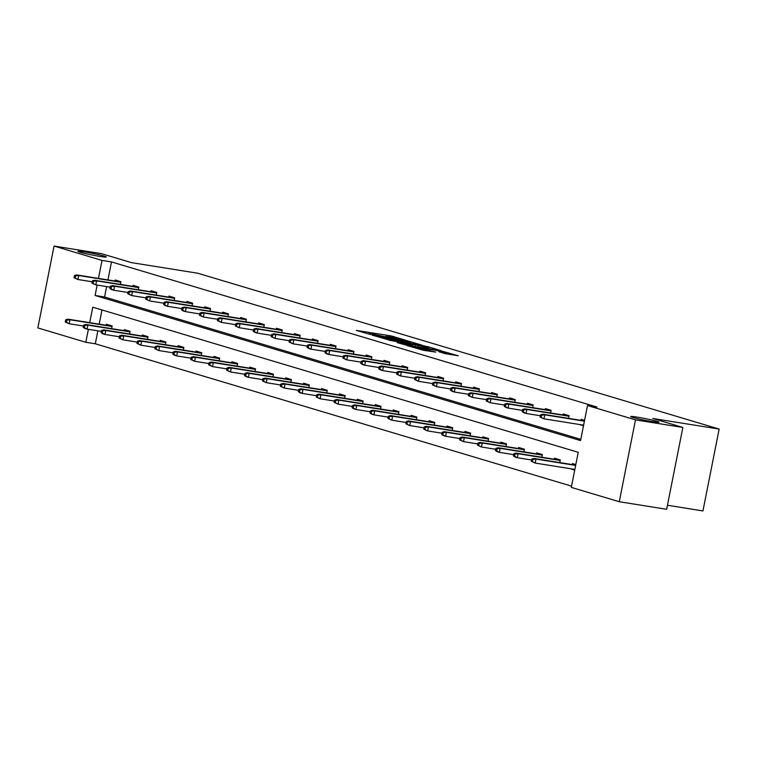 <?xml version="1.0" encoding="UTF-8"?>
<svg xmlns="http://www.w3.org/2000/svg" width="757" height="757" viewBox="0 0 757 757"><rect width="100%" height="100%" fill="white"/><g stroke="black" fill="none" stroke-linecap="round" stroke-linejoin="round"><path stroke-width="1.14" d="M637.451 417.164A14.459 0.861 11.2 0 0 630.628 416.558A14.459 0.861 11.2 0 0 637.773 418.735A14.459 0.861 11.2 0 0 652.165 421.564A14.459 0.861 11.2 0 0 658.997 422.169A14.459 0.861 11.2 0 0 651.843 419.993A14.459 0.861 11.2 0 0 637.451 417.164M84.756 251.949A14.459 0.861 11.2 0 0 77.924 251.343A14.459 0.861 11.2 0 0 85.077 253.519A14.459 0.861 11.2 0 0 99.47 256.349A14.459 0.861 11.2 0 0 106.292 256.964A14.459 0.861 11.2 0 0 99.148 254.778A14.459 0.861 11.2 0 0 84.756 251.949M405.279 340.092L390.82 335.843L356.292 330.402L370.684 334.556L368.631 333.638L371.99 333.941L387.981 337.329L385.938 336.411L392.079 337.149L405.279 340.092M444.813 353.547L458.25 355.781L441.634 351.04L407.105 345.589L423.712 350.33L435.795 352.109L412.65 346.82L437.489 350.595L446.327 352.648L438.805 351.712L444.813 353.547M97.861 330.828L95.297 343.782L85.825 342.268L37.85 327.923L54.059 246.072L101.438 253.642L131.491 262.632L197.823 273.239L719.15 429.077L652.818 418.47L682.861 427.45L635.483 419.87L619.273 501.73L571.298 487.385L578.244 452.317L92.77 307.2L89.714 322.643M54.059 246.072L102.034 260.408L98.467 278.396M97.151 285.067L95.089 295.476L580.562 440.593L587.508 405.534L596.98 407.048L111.506 261.922L102.034 260.408M587.508 405.534L635.483 419.87M422.122 345.201L406.556 340.546L372.028 335.105L388.634 339.846L422.122 345.201M427.08 346.432L440.706 350.538L406.178 345.088L397.179 342.618L411.808 344.889L408.761 343.716L389.316 340.281L424.1 345.798L427.014 346.801M682.861 427.45L666.652 509.3L619.273 501.73M667.456 505.26L702.941 510.928L719.15 429.077M559.754 462.593L560.284 459.934L554.54 458.212L554.342 459.234M523.91 451.872L524.431 449.213L518.687 447.501L518.488 448.523M488.057 441.161L488.587 438.492L482.843 436.78L482.635 437.801M452.203 430.44L452.733 427.781L446.99 426.059L446.781 427.08M416.359 419.728L416.88 417.06L411.136 415.347L410.937 416.369M380.506 409.007L381.036 406.348L375.283 404.626L375.084 405.648M344.653 398.296L345.183 395.627L339.439 393.914L339.231 394.936M308.799 387.575L309.329 384.916L303.585 383.193L303.387 384.215M272.955 376.863L273.476 374.195L267.732 372.482L267.533 373.504M237.102 366.142L237.632 363.483L231.888 361.761L231.68 362.783M201.248 355.43L201.778 352.762L196.035 351.049L195.836 352.071M165.405 344.709L165.925 342.05L160.181 340.328L159.982 341.35M129.551 333.998L130.081 331.329L124.337 329.617L124.129 330.639M101.996 309.963L99.186 324.157M95.297 343.782L571.544 486.145M111.629 328.633L112.15 325.974L106.406 324.251L106.207 325.273M147.473 339.354L148.003 336.685L142.259 334.973L142.051 335.994M183.326 350.065L183.856 347.406L178.113 345.684L177.904 346.706M219.18 360.786L219.7 358.118L213.957 356.405L213.758 357.427M255.024 371.498L255.554 368.839L249.81 367.126L249.611 368.148M290.877 382.219L291.407 379.56L285.663 377.838L285.455 378.86M326.731 392.94L327.261 390.271L321.507 388.559L321.309 389.581M362.584 403.651L363.105 400.992L357.361 399.27L357.162 400.292M398.428 414.372L398.958 411.704L393.214 409.991L393.006 411.013M434.281 425.084L434.811 422.425L429.058 420.703L428.859 421.725M470.135 435.805L470.655 433.136L464.912 431.424L464.713 432.446M505.979 446.516L506.509 443.857L500.765 442.135L500.557 443.157M541.832 457.237L542.362 454.569L536.618 452.856L536.41 453.878M575.812 464.571L572.462 463.568L572.264 464.59M571.421 468.857L574.809 469.652M574.724 470.106L571.374 469.103M88.389 329.314L85.825 342.268M106.623 286.581L104.561 296.99L580.808 439.353M104.561 296.99L95.089 295.476M111.506 261.922L107.948 279.91M583.486 425.86L580.184 424.611M581.026 420.343L581.225 419.321L584.574 420.324M563.094 414.987L563.303 413.965L569.046 415.688L568.516 418.347M545.172 409.632L545.371 408.61L551.124 410.322L550.594 412.991M527.251 404.266L527.449 403.244L533.193 404.967L532.673 407.626M509.319 398.911L509.527 397.889L515.271 399.611L514.741 402.27M491.397 393.555L491.596 392.533L497.349 394.246L496.819 396.914M473.475 388.199L473.674 387.177L479.418 388.89L478.888 391.558M455.544 382.834L455.752 381.812L461.496 383.534L460.966 386.193M437.622 377.478L437.82 376.456L443.574 378.178L443.044 380.837M419.7 372.122L419.898 371.1L425.642 372.813L425.112 375.481M401.768 366.767L401.976 365.745L407.72 367.457L407.19 370.126M383.846 361.401L384.045 360.379L389.789 362.101L389.268 364.76M365.924 356.045L366.123 355.024L371.867 356.746L371.337 359.405M347.993 350.69L348.201 349.668L353.945 351.38L353.415 354.049M330.071 345.334L330.27 344.312L336.013 346.025L335.493 348.684M312.149 339.969L312.348 338.947L318.091 340.669L317.562 343.328M294.218 334.613L294.426 333.591L300.169 335.313L299.64 337.972M276.296 329.257L276.494 328.235L282.238 329.948L281.718 332.616M258.364 323.892L258.572 322.87L264.316 324.592L263.786 327.251M240.442 318.536L240.65 317.514L246.394 319.236L245.864 321.895M222.52 313.18L222.719 312.158L228.463 313.871L227.942 316.54M204.589 307.825L204.797 306.803L210.541 308.515L210.011 311.184M186.667 302.459L186.865 301.437L192.619 303.16L192.089 305.819M168.745 297.104L168.943 296.082L174.687 297.804L174.167 300.463M150.813 291.748L151.022 290.726L156.765 292.439L156.235 295.107M132.891 286.392L133.09 285.37L138.843 287.083L138.313 289.751M114.969 281.027L115.168 280.005L120.912 281.727L120.382 284.386M580.127 424.857L583.571 425.406M408.184 341.142L375.964 335.928L387.385 338.54L407.474 341.757L410.824 342.05L408.184 341.142M425.898 347.141L428.699 347.387L419.861 345.334L411.051 344L425.898 347.141L425.68 348.211M65.698 319.776L65.253 321.99L66.408 322.331L66.843 320.116L65.698 319.776L67.875 319.151L69.947 319.766L69.152 323.75L83.44 326.03M66.843 320.116L69.947 319.766L112.045 326.504M67.875 319.151L112.102 326.22M66.408 322.331L69.152 323.75L65.253 321.99M75.605 275.87L74.46 275.529L74.016 277.743L75.17 278.084L75.605 275.87L78.7 275.52L76.637 274.905L120.865 281.973M120.808 282.247L78.7 275.52L77.914 279.503L92.203 281.784M75.17 278.084L77.914 279.503L74.016 277.743M76.637 274.905L74.46 275.529M83.62 325.132L83.185 327.346L84.33 327.686L84.765 325.482L83.62 325.132L85.796 324.507L87.869 325.122L87.083 329.106L101.372 331.386M84.765 325.482L87.869 325.122L129.977 331.859M85.796 324.507L130.034 331.575M84.33 327.686L87.083 329.106L85.011 328.491L83.185 327.346M101.542 330.497L101.107 332.702L102.261 333.052L102.697 330.837L101.542 330.497L103.728 329.863L105.791 330.478L105.005 334.462L119.294 336.751M102.697 330.837L105.791 330.478L147.899 337.215M103.728 329.863L147.956 336.941M102.261 333.052L105.005 334.462L102.933 333.846L101.107 332.702M93.527 281.235L92.382 280.885L91.947 283.099L93.092 283.44L93.527 281.235L96.631 280.875L94.559 280.26L138.786 287.329M138.739 287.613L96.631 280.875L95.836 284.859L110.125 287.14M93.092 283.44L95.836 284.859L91.947 283.099M94.559 280.26L92.382 280.885M111.459 286.591L110.304 286.241L109.869 288.455L111.014 288.805L111.459 286.591L114.553 286.231L112.49 285.616L156.718 292.694M156.661 292.968L114.553 286.231L113.768 290.215L128.056 292.505M111.014 288.805L113.768 290.215L111.695 289.6L109.869 288.455M112.49 285.616L110.304 286.241M119.474 335.853L119.029 338.067L120.183 338.407L120.618 336.193L119.474 335.853L121.65 335.219L123.722 335.843L122.927 339.827L137.216 342.107M120.618 336.193L123.722 335.843L165.821 342.571M121.65 335.219L165.878 342.296M120.183 338.407L122.927 339.827L119.029 338.067M129.381 291.947L128.236 291.606L127.791 293.82L128.945 294.161L129.381 291.947L132.484 291.596L130.412 290.972L174.64 298.05M174.583 298.324L132.484 291.596L131.69 295.58L145.978 297.861M128.945 294.161L131.69 295.58L127.791 293.82M130.412 290.972L128.236 291.606M137.395 341.208L136.96 343.423L138.105 343.763L138.55 341.549L137.395 341.208L139.572 340.584L141.644 341.199L140.859 345.183L155.147 347.463M138.55 341.549L141.644 341.199L183.752 347.936M139.572 340.584L183.809 347.652M138.105 343.763L140.859 345.183L136.96 343.423M147.303 297.302L146.158 296.962L145.722 299.176L146.867 299.517L147.303 297.302L150.406 296.952L148.334 296.337L192.562 303.406M192.515 303.689L150.406 296.952L149.621 300.936L163.909 303.216M146.867 299.517L149.621 300.936L145.722 299.176M148.334 296.337L146.158 296.962M155.317 346.564L154.882 348.778L156.037 349.119L156.472 346.914L155.317 346.564L157.503 345.94L159.566 346.555L158.781 350.538L173.069 352.828M156.472 346.914L159.566 346.555L201.674 353.292M157.503 345.94L201.731 353.008M156.037 349.119L158.781 350.538L154.882 348.778M165.234 302.668L164.08 302.317L163.644 304.532L164.789 304.872L165.234 302.668L168.328 302.308L166.266 301.693L210.493 308.761M210.437 309.045L168.328 302.308L167.543 306.292L181.831 308.582M164.789 304.872L167.543 306.292L165.471 305.677L163.644 304.532M166.266 301.693L164.08 302.317M173.249 351.929L172.804 354.134L173.959 354.484L174.394 352.27L173.249 351.929L175.425 351.295L177.498 351.92L176.703 355.894L190.991 358.184M174.394 352.27L177.498 351.92L219.596 358.648M175.425 351.295L219.653 358.373M173.959 354.484L176.703 355.894L174.64 355.279L172.804 354.134M183.156 308.023L182.011 307.683L181.566 309.887L182.721 310.238L183.156 308.023L186.26 307.664L184.188 307.049L228.415 314.127M228.359 314.401L186.26 307.664L185.465 311.647L199.753 313.937M182.721 310.238L185.465 311.647L183.402 311.032L181.566 309.887M184.188 307.049L182.011 307.683M191.171 357.285L190.736 359.499L191.881 359.84L192.325 357.626L191.171 357.285L193.347 356.651L195.42 357.276L194.634 361.259L208.923 363.54M192.325 357.626L195.42 357.276L237.528 364.003M193.347 356.651L237.584 363.729M191.881 359.84L194.634 361.259L190.736 359.499M201.078 313.379L199.933 313.038L199.498 315.253L200.643 315.593L201.078 313.379L204.182 313.029L202.11 312.404L246.337 319.482M246.29 319.757L204.182 313.029L203.396 317.013L217.685 319.293M200.643 315.593L203.396 317.013L199.498 315.253M202.11 312.404L199.933 313.038M209.093 362.641L208.658 364.855L209.812 365.196L210.247 362.982L209.093 362.641L211.279 362.016L213.342 362.631L212.556 366.615L226.845 368.896M210.247 362.982L213.342 362.631L255.45 369.369M211.279 362.016L255.506 369.085M209.812 365.196L212.556 366.615L208.658 364.855M219.01 318.735L217.855 318.394L217.42 320.608L218.574 320.949L219.01 318.735L222.104 318.385L220.041 317.77L264.269 324.838M264.212 325.122L222.104 318.385L221.318 322.368L235.607 324.649M218.574 320.949L221.318 322.368L217.42 320.608M220.041 317.77L217.855 318.394M227.024 367.997L226.589 370.211L227.734 370.552L228.169 368.347L227.024 367.997L229.201 367.372L231.273 367.987L230.478 371.971L244.766 374.261M228.169 368.347L231.273 367.987L273.372 374.724M229.201 367.372L273.428 374.441M227.734 370.552L230.478 371.971L226.589 370.211M236.932 324.1L235.787 323.75L235.342 325.964L236.496 326.305L236.932 324.1L240.035 323.741L237.963 323.125L282.191 330.194M282.134 330.478L240.035 323.741L239.24 327.724L253.529 330.014M236.496 326.305L239.24 327.724L235.342 325.964M237.963 323.125L235.787 323.75M244.946 373.362L244.511 375.567L245.656 375.917L246.101 373.703L244.946 373.362L247.132 372.728L249.195 373.352L248.41 377.327L262.698 379.617M246.101 373.703L249.195 373.352L291.303 380.08M247.132 372.728L291.36 379.806M245.656 375.917L248.41 377.327L246.337 376.712L244.511 375.567M254.854 329.456L253.709 329.115L253.273 331.32L254.418 331.67L254.854 329.456L257.957 329.106L255.885 328.481L300.122 335.559M300.065 335.834L257.957 329.106L257.172 333.08L271.46 335.37M254.418 331.67L257.172 333.08L255.1 332.465L253.273 331.32M255.885 328.481L253.709 329.115M262.878 378.718L262.433 380.932L263.587 381.273L264.023 379.058L262.878 378.718L265.054 378.093L267.117 378.708L266.332 382.692L280.62 384.972M264.023 379.058L267.117 378.708L309.225 385.436M265.054 378.093L309.282 385.162M263.587 381.273L266.332 382.692L262.433 380.932M272.785 334.812L271.631 334.471L271.195 336.685L272.35 337.026L272.785 334.812L275.879 334.462L273.816 333.837L318.044 340.915M317.987 341.189L275.879 334.462L275.094 338.445L289.382 340.726M272.35 337.026L275.094 338.445L271.195 336.685M273.816 333.837L271.631 334.471M280.8 384.073L280.364 386.288L281.509 386.628L281.945 384.414L280.8 384.073L282.976 383.449L285.048 384.064L284.253 388.048L298.542 390.328M281.945 384.414L285.048 384.064L327.156 390.801M282.976 383.449L327.204 390.517M281.509 386.628L284.253 388.048L280.364 386.288M290.707 340.167L289.562 339.827L289.117 342.041L290.272 342.382L290.707 340.167L293.811 339.817L291.738 339.202L335.966 346.271M335.909 346.555L293.811 339.817L293.016 343.801L307.304 346.081M290.272 342.382L293.016 343.801L289.117 342.041M291.738 339.202L289.562 339.827M298.722 389.429L298.286 391.643L299.431 391.994L299.876 389.779L298.722 389.429L300.908 388.805L302.97 389.42L302.185 393.403L316.473 395.693M299.876 389.779L302.97 389.42L345.078 396.157M300.908 388.805L345.135 395.883M299.431 391.994L302.185 393.403L300.113 392.788L298.286 391.643M308.638 345.533L307.484 345.183L307.049 347.397L308.194 347.747L308.638 345.533L311.733 345.173L309.66 344.558L353.898 351.636M353.841 351.91L311.733 345.173L310.947 349.157L325.236 351.447M308.194 347.747L310.947 349.157L308.875 348.542L307.049 347.397M309.66 344.558L307.484 345.183M316.653 394.794L316.208 397.009L317.363 397.349L317.798 395.135L316.653 394.794L318.829 394.16L320.892 394.785L320.107 398.759L334.395 401.049M317.798 395.135L320.892 394.785L363 401.513M318.829 394.16L363.057 401.238M317.363 397.349L320.107 398.759L316.208 397.009M326.56 350.888L325.406 350.548L324.971 352.753L326.125 353.103L326.56 350.888L329.655 350.538L327.592 349.914L371.819 356.992M371.763 357.266L329.655 350.538L328.869 354.513L343.158 356.802M326.125 353.103L328.869 354.513L326.797 353.898L324.971 352.753M327.592 349.914L325.406 350.548M334.575 400.15L334.14 402.364L335.285 402.705L335.72 400.491L334.575 400.15L336.751 399.526L338.824 400.141L338.038 404.124L352.317 406.405M335.72 400.491L338.824 400.141L380.932 406.878M336.751 399.526L380.979 406.594M335.285 402.705L338.038 404.124L334.14 402.364M344.482 356.244L343.337 355.904L342.902 358.118L344.047 358.458L344.482 356.244L347.586 355.894L345.514 355.279L389.741 362.348M389.685 362.622L347.586 355.894L346.791 359.878L361.08 362.158M344.047 358.458L346.791 359.878L342.902 358.118M345.514 355.279L343.337 355.904M352.497 405.506L352.062 407.72L353.207 408.061L353.651 405.856L352.497 405.506L354.683 404.881L356.746 405.497L355.96 409.48L370.249 411.77M353.651 405.856L356.746 405.497L398.854 412.234M354.683 404.881L398.911 411.95M353.207 408.061L355.96 409.48L353.888 408.865L352.062 407.72M362.414 361.609L361.259 361.259L360.824 363.474L361.969 363.814L362.414 361.609L365.508 361.25L363.436 360.635L407.673 367.703M407.616 367.987L365.508 361.25L364.723 365.234L379.011 367.514M361.969 363.814L364.723 365.234L362.65 364.619L360.824 363.474M363.436 360.635L361.259 361.259M370.428 410.871L369.984 413.076L371.138 413.426L371.573 411.212L370.428 410.871L372.605 410.237L374.677 410.852L373.882 414.836L388.171 417.126M371.573 411.212L374.677 410.852L416.776 417.59M372.605 410.237L416.833 417.315M371.138 413.426L373.882 414.836L371.819 414.221L369.984 413.076M380.336 366.965L379.191 366.615L378.746 368.829L379.9 369.179L380.336 366.965L383.43 366.606L381.367 365.991L425.595 373.069M425.538 373.343L383.43 366.606L382.645 370.589L396.933 372.879M379.9 369.179L382.645 370.589L380.582 369.974L378.746 368.829M381.367 365.991L379.191 366.615M388.35 416.227L387.915 418.441L389.06 418.782L389.495 416.568L388.35 416.227L390.527 415.593L392.599 416.218L391.814 420.201L406.102 422.482M389.495 416.568L392.599 416.218L434.707 422.945M390.527 415.593L434.755 422.671M389.06 418.782L391.814 420.201L387.915 418.441M398.258 372.321L397.113 371.98L396.677 374.195L397.822 374.535L398.258 372.321L401.361 371.971L399.289 371.346L443.517 378.424M443.46 378.699L401.361 371.971L400.567 375.955L414.855 378.235M397.822 374.535L400.567 375.955L396.677 374.195M399.289 371.346L397.113 371.98M406.272 421.583L405.837 423.797L406.982 424.138L407.427 421.923L406.272 421.583L408.458 420.958L410.521 421.573L409.736 425.557L424.024 427.837M407.427 421.923L410.521 421.573L452.629 428.311M408.458 420.958L452.686 428.027M406.982 424.138L409.736 425.557L405.837 423.797M416.189 377.677L415.035 377.336L414.599 379.55L415.744 379.891L416.189 377.677L419.283 377.327L417.221 376.712L461.448 383.78M461.392 384.064L419.283 377.327L418.498 381.31L432.786 383.591M415.744 379.891L418.498 381.31L414.599 379.55M417.221 376.712L415.035 377.336M424.204 426.939L423.759 429.153L424.914 429.493L425.349 427.289L424.204 426.939L426.38 426.314L428.453 426.929L427.658 430.913L441.946 433.203M425.349 427.289L428.453 426.929L470.551 433.666M426.38 426.314L470.608 433.382M424.914 429.493L427.658 430.913L423.759 429.153M434.111 383.042L432.966 382.692L432.521 384.906L433.676 385.247L434.111 383.042L437.205 382.682L435.143 382.067L479.37 389.136M479.313 389.42L437.205 382.682L436.42 386.666L450.708 388.956M433.676 385.247L436.42 386.666L432.521 384.906M435.143 382.067L432.966 382.692M442.126 432.304L441.691 434.509L442.836 434.859L443.271 432.644L442.126 432.304L444.302 431.67L446.375 432.294L445.589 436.269L459.877 438.558M443.271 432.644L446.375 432.294L488.483 439.022M444.302 431.67L488.53 438.748M442.836 434.859L445.589 436.269L443.517 435.654L441.691 434.509M452.033 388.398L450.888 388.057L450.453 390.262L451.598 390.612L452.033 388.398L455.137 388.038L453.065 387.423L497.292 394.501M497.245 394.776L455.137 388.038L454.342 392.022L468.63 394.312M451.598 390.612L454.342 392.022L452.279 391.407L450.453 390.262M453.065 387.423L450.888 388.057M460.048 437.66L459.613 439.874L460.767 440.214L461.202 438L460.048 437.66L462.234 437.026L464.296 437.65L463.511 441.634L477.799 443.914M461.202 438L464.296 437.65L506.405 444.378M462.234 437.026L506.461 444.104M460.767 440.214L463.511 441.634L459.613 439.874M469.965 393.754L468.81 393.413L468.375 395.627L469.52 395.968L469.965 393.754L473.059 393.403L470.996 392.779L515.224 399.857M515.167 400.131L473.059 393.403L472.273 397.387L486.562 399.668M469.52 395.968L472.273 397.387L468.375 395.627M470.996 392.779L468.81 393.413M477.979 443.015L477.535 445.23L478.689 445.57L479.124 443.356L477.979 443.015L480.156 442.391L482.228 443.006L481.433 446.99L495.721 449.27M479.124 443.356L482.228 443.006L524.327 449.743M480.156 442.391L524.383 449.459M478.689 445.57L481.433 446.99L477.535 445.23M487.887 399.109L486.742 398.769L486.297 400.983L487.451 401.324L487.887 399.109L490.99 398.759L488.918 398.144L533.146 405.213M533.089 405.497L490.99 398.759L490.195 402.743L504.484 405.023M487.451 401.324L490.195 402.743L486.297 400.983M488.918 398.144L486.742 398.769M495.901 448.371L495.466 450.585L496.611 450.926L497.056 448.721L495.901 448.371L498.078 447.747L500.15 448.362L499.365 452.345L513.653 454.635M497.056 448.721L500.15 448.362L542.258 455.099M498.078 447.747L542.315 454.815M496.611 450.926L499.365 452.345L497.292 451.73L495.466 450.585M505.808 404.475L504.664 404.124L504.228 406.339L505.373 406.679L505.808 404.475L508.912 404.115L506.84 403.5L551.068 410.568M551.02 410.852L508.912 404.115L508.127 408.099L522.406 410.389M505.373 406.679L508.127 408.099L506.054 407.484L504.228 406.339M506.84 403.5L504.664 404.124M513.823 453.736L513.388 455.941L514.542 456.291L514.978 454.077L513.823 453.736L516.009 453.102L518.072 453.727L517.286 457.701L531.575 459.991M514.978 454.077L518.072 453.727L560.18 460.455M516.009 453.102L560.237 460.18M514.542 456.291L517.286 457.701L515.214 457.086L513.388 455.941M523.74 409.83L522.585 409.49L522.15 411.694L523.295 412.045L523.74 409.83L526.834 409.48L524.771 408.856L568.999 415.934M568.942 416.208L526.834 409.48L526.049 413.454L540.337 415.744M523.295 412.045L526.049 413.454L523.976 412.839L522.15 411.694M524.771 408.856L522.585 409.49M531.755 459.092L531.31 461.306L532.464 461.647L532.9 459.433L531.755 459.092L533.931 458.468L536.003 459.083L535.208 463.066L574.856 469.406M532.9 459.433L536.003 459.083L575.651 465.423M533.931 458.468L575.708 465.139M532.464 461.647L535.208 463.066L531.31 461.306M541.662 415.186L540.517 414.845L540.072 417.06L541.227 417.4L541.662 415.186L544.766 414.836L542.693 414.211L584.461 420.892M584.413 421.176L544.766 414.836L543.971 418.82L583.619 425.16M541.227 417.4L543.971 418.82L540.072 417.06M542.693 414.211L540.517 414.845M390.612 336.922L390.82 335.843M393.631 337.414L393.81 336.477M387.177 339.581L387.385 338.54M407.266 342.826L407.474 341.757M411.59 345.958L411.808 344.889M414.902 346.488L415.139 345.258M417.921 346.971L418.129 345.892M443.384 353.122L443.526 352.393M421.289 349.848L421.479 348.873M426.901 350.841L427.109 349.772M429.919 351.324L430.099 350.406M410.568 343.356L410.824 342.05M412.622 346.119L412.849 344.974M428.453 348.655L428.699 347.387M446.091 353.86L446.327 352.648"/></g></svg>
